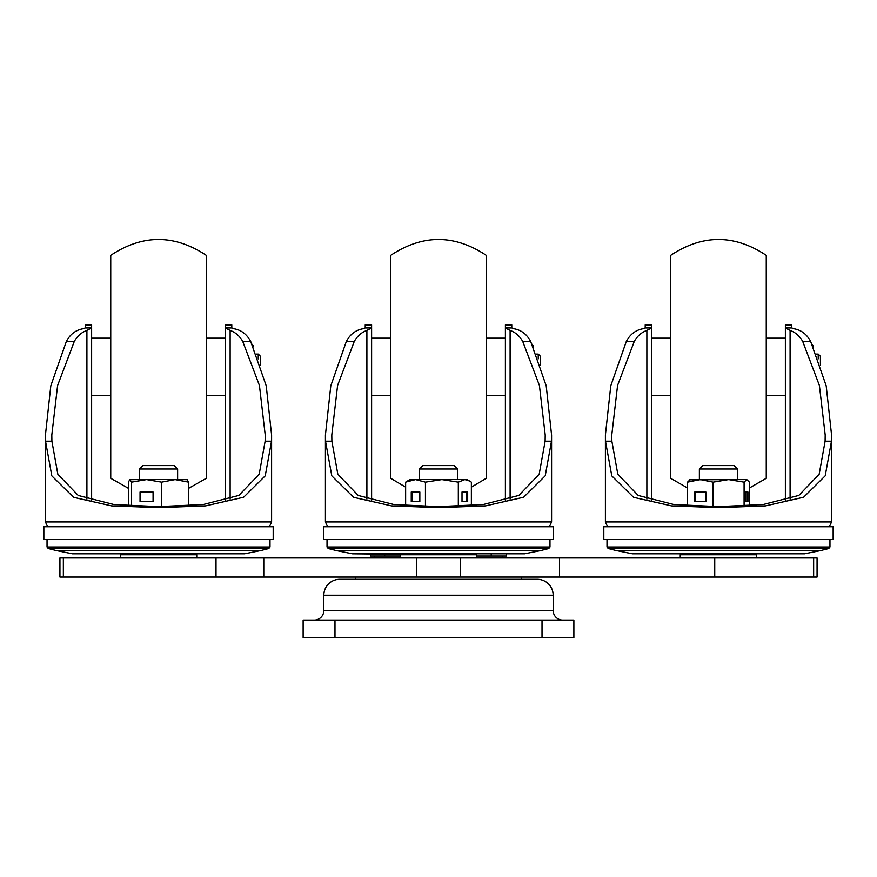 <?xml version="1.0" encoding="UTF-8"?>
<svg xmlns="http://www.w3.org/2000/svg" width="877" height="877" viewBox="0 0 877 877"><rect width="100%" height="100%" fill="white"/><g stroke="black" fill="none" stroke-linecap="round" stroke-linejoin="round"><path stroke-width="1.32" d="M562.727 620.061A9.559 9.559 0 0 1 553.168 610.502L553.168 595.209A15.929 15.929 0 0 0 537.239 579.28L339.761 579.28L537.239 579.28M314.273 620.061A9.559 9.559 0 0 0 323.832 610.502L553.168 610.502M355.689 577.055L355.689 579.28M521.311 577.055L521.311 579.28M553.168 595.209L323.832 595.209A15.929 15.929 0 0 1 339.761 579.28M323.832 595.209L323.832 610.502M334.981 620.061L334.981 637.579L303.124 637.579L303.124 620.061L573.876 620.061L573.876 637.579L542.019 637.579L542.019 620.061M334.981 637.579L542.019 637.579M559.482 577.055L559.482 557.947L817.068 557.947L817.068 577.055L59.932 577.055L59.932 557.947L63.352 557.947L63.352 577.055M559.482 557.947L263.78 557.947L263.78 577.055M714.744 557.947L714.744 577.055M263.78 557.947L216.005 557.947L216.005 577.055M216.005 557.947L63.352 557.947M603.814 539.476L833.15 539.476L833.15 526.726L603.814 526.726L603.814 539.476M785.386 327.954L791.767 327.954L791.745 324.863L785.375 324.863L785.386 327.954L790.089 330.41C795.395 332.328 799.605 336.001 802.707 341.438L819.392 385.463L825.191 435.003L825.104 441.197L819.162 474.249L798.826 495.428L763.078 504.538L718.482 506.61L673.985 504.549L638.215 495.472L617.814 474.26L611.872 441.197L611.784 435.003L617.572 385.463L634.268 341.438C637.371 336.001 641.569 332.328 646.875 330.41L651.578 327.954L651.589 324.863L645.22 324.863L645.198 327.954L651.578 327.954M791.767 327.954L794.365 328.82C801.425 330.169 806.851 334.378 810.644 341.438L826.189 385.825L831.56 435.003L831.473 441.197L825.213 475.827L803.595 497.237L765.632 505.854L718.482 507.619L671.508 505.876L633.578 497.325L611.795 475.904L605.492 441.197L605.404 435.003L610.776 385.825L626.321 341.438C630.07 334.4 635.496 330.19 642.6 328.82L645.198 327.954M651.589 500.493L651.589 327.899M785.375 327.899L785.375 500.493M718.482 550.613L616.553 550.613L608.21 548.531L828.754 548.531L820.412 550.613L718.482 550.613M670.708 395.505L651.589 395.505L651.589 338.171L670.708 338.171M766.257 338.171L785.375 338.171L785.375 381.857M820.412 365.084L820.412 356.292L818.208 354.089L816.334 354.089M818.208 358.89L818.208 354.089M811.981 344.201L813.363 347.171M813.407 347.248L813.012 345.45M749.451 487.974L766.257 478.316L766.257 255.35C734.411 234.225 702.554 234.225 670.708 255.35L670.708 478.316L687.513 487.974M323.832 539.476L553.168 539.476L553.168 526.726L323.832 526.726L323.832 539.476M505.404 327.954L511.784 327.954L511.762 324.863L505.393 324.863L505.404 327.954L510.107 330.41C515.413 332.328 519.622 336.001 522.725 341.438L539.41 385.463L545.209 435.003L545.121 441.197L539.18 474.249L518.844 495.428L483.095 504.538L438.5 506.61L393.992 504.549L358.233 495.472L337.831 474.26L331.879 441.197L331.791 435.003L337.59 385.463L354.275 341.438C357.377 336.001 361.587 332.328 366.893 330.41L371.596 327.954L371.607 324.863L365.238 324.863L365.216 327.954L371.596 327.954M511.784 327.954L514.382 328.82C521.442 330.169 526.869 334.378 530.662 341.438L546.207 385.825L551.578 435.003L551.49 441.197L545.22 475.827L523.613 497.237L485.65 505.854L438.5 507.619L391.526 505.876L353.595 497.325L331.813 475.904L325.51 441.197L325.422 435.003L330.793 385.825L346.338 341.438C350.087 334.4 355.514 330.19 362.618 328.82L365.216 327.954M371.607 500.493L371.607 327.899M505.393 327.899L505.393 500.493M438.5 550.613L336.571 550.613L328.228 548.531L548.772 548.531L540.429 550.613L438.5 550.613M390.725 395.505L371.607 395.505L371.607 338.171L390.725 338.171M486.275 338.171L505.393 338.171L505.393 381.857M540.429 365.084L540.429 356.292L538.226 354.089L536.351 354.089M538.226 358.89L538.226 354.089M531.999 344.201L533.38 347.171M533.413 347.248L533.03 345.45M471.366 487.141L486.275 478.316L486.275 255.35C454.429 234.225 422.571 234.225 390.725 255.35L390.725 478.316L405.634 487.141M43.85 539.476L273.185 539.476L273.185 526.726L43.85 526.726L43.85 539.476M225.422 327.954L231.802 327.954L231.78 324.863L225.411 324.863L225.422 327.954L230.125 330.41C235.431 332.328 239.64 336.001 242.732 341.438L259.428 385.463L265.216 435.003L265.128 441.197L259.197 474.249L238.862 495.428L203.113 504.538L158.518 506.61L114.01 504.549L78.25 495.472L57.849 474.26L51.896 441.197L51.809 435.003L57.608 385.463L74.293 341.438C77.395 336.001 81.605 332.328 86.911 330.41L91.614 327.954L91.625 324.863L85.255 324.863L85.233 327.954L91.614 327.954M231.802 327.954L234.4 328.82C241.46 330.169 246.886 334.378 250.679 341.438L266.224 385.825L271.596 435.003L271.508 441.197L265.238 475.827L243.631 497.237L205.667 505.854L158.518 507.619L111.543 505.876L73.613 497.325L51.831 475.904L45.527 441.197L45.44 435.003L50.811 385.825L66.356 341.438C70.105 334.4 75.532 330.19 82.635 328.82L85.233 327.954M91.625 500.493L91.625 327.899M225.411 327.899L225.411 500.493M158.518 550.613L56.588 550.613L48.246 548.531L268.79 548.531L260.447 550.613L158.518 550.613M110.743 395.505L91.625 395.505L91.625 338.171L110.743 338.171M206.292 338.171L225.411 338.171L225.411 381.857M260.447 365.084L260.447 356.292L258.244 354.089L256.369 354.089M258.244 358.89L258.244 354.089M252.017 344.201L253.431 346.788L253.047 345.45M188.599 488.336L206.292 478.316L206.292 255.35C174.435 234.225 142.589 234.225 110.743 255.35L110.743 478.316L128.437 488.336M457.597 468.998L419.392 468.998L422.813 465.577L454.187 465.577L457.608 468.998L457.608 479.587M139.41 468.998L142.83 465.577L174.205 465.577L177.625 468.998L139.41 468.998L139.41 479.587M699.375 468.998L702.795 465.577L734.17 465.577L737.59 468.998L699.375 468.998L699.375 479.587M506.533 553.804L506.533 556.029L476.726 556.029M491.197 556.029L491.197 553.804M400.274 556.029L370.467 556.029L370.467 553.804M384.685 556.029L384.685 553.804M131.517 505.952L131.517 482.153L146.558 479.587L129.73 479.664L128.437 482.153L128.437 505.777M161.598 482.153L146.558 479.587L175.104 479.587L161.598 482.153L161.598 506.599M187.305 479.664L175.104 479.587L188.599 482.153L187.064 479.587M188.599 505.777L188.599 482.153M153.069 501.567L153.069 492.008L140.046 492.008L140.046 501.567L153.069 501.567L140.441 501.567L140.441 492.008L153.069 492.008M131.517 482.153L129.971 479.587M744.091 506.018L744.091 482.153L746.776 479.587L689.432 479.807M746.776 479.587L749.451 482.153L749.451 505.722M747.928 501.567L747.928 492.008L745.614 492.008L745.614 501.567L747.928 501.567M744.091 482.153L728.612 479.587L713.122 482.153L700.317 479.587L687.513 482.153L690.199 479.587M713.122 506.588L713.122 482.153M694.781 501.567L705.864 501.567L705.864 492.008L694.781 492.008L694.781 501.567M687.513 505.722L687.513 482.153M745.614 501.567L746.985 501.567L746.985 492.008L745.614 492.008M705.864 492.008L695.384 492.008L695.384 501.567L705.864 501.567M471.366 505.59L471.366 482.153L467.167 479.587L441.876 479.587L425.444 482.153L425.444 506.467M425.444 482.153L415.534 479.587L409.833 479.587L405.634 482.153L415.534 479.587L441.876 479.587L458.32 482.153L464.843 479.587L469.699 481.045M462.015 501.567L467.671 501.567L467.671 492.008L462.015 492.008L462.015 501.567L466.794 501.567L466.794 492.008L462.015 492.008M458.32 506.27L458.32 482.153M419.831 501.567L419.831 492.008L411.247 492.008L411.247 501.567L419.831 501.567L412.015 501.567L412.015 492.008L419.831 492.008M405.634 505.59L405.634 482.153M680.256 557.947L680.256 554.757L756.708 554.757L756.708 557.947M120.292 557.947L120.292 554.757L196.744 554.757L196.744 557.947M400.274 557.947L400.274 554.757L476.726 554.757L476.726 557.947M416.432 557.947L416.432 577.055M460.568 557.947L460.568 577.055M813.648 557.947L813.648 577.055M605.404 435.003L605.404 521.947L831.56 521.947L829.401 526.726M790.089 499.057L790.089 330.41M791.745 324.961L785.375 324.961M651.589 324.961L645.22 324.961M810.644 341.438L802.707 341.438M831.473 441.197L825.104 441.197M634.268 341.438L626.321 341.438M611.872 441.197L605.492 441.197M646.875 330.41L646.875 499.057M682.317 554.757L755.404 553.804M607.005 539.476L607.005 546.985L829.96 546.985L828.754 548.531M325.422 435.003L325.422 521.947L551.578 521.947L549.419 526.726M510.107 499.057L510.107 330.41M511.762 324.961L505.393 324.961M371.607 324.961L365.238 324.961M530.662 341.438L522.725 341.438M551.49 441.197L545.121 441.197M354.275 341.438L346.338 341.438M331.879 441.197L325.51 441.197M366.893 330.41L366.893 499.057M402.335 554.757L475.422 553.804M327.022 539.476L327.022 546.985L549.978 546.985L548.772 548.531M45.44 435.003L45.44 521.947L271.596 521.947L269.436 526.726M230.125 499.057L230.125 330.41M231.78 324.961L225.411 324.961M91.625 324.961L85.255 324.961M250.679 341.438L242.732 341.438M271.508 441.197L265.128 441.197M74.293 341.438L66.356 341.438M51.896 441.197L45.527 441.197M86.911 330.41L86.911 499.057M122.352 554.757L195.439 553.804M47.04 539.476L47.04 546.985L269.995 546.985L268.79 548.531M605.404 521.947L607.564 526.726M831.56 435.003L831.56 521.947M607.005 546.985L608.21 548.531M616.553 550.613L632.481 553.804L804.483 553.804L820.412 550.613M829.96 539.476L829.96 546.985M755.25 554.308L754.648 554.757M766.257 395.505L785.375 395.505M325.422 521.947L327.581 526.726M551.578 435.003L551.578 521.947M401.732 554.308L352.499 553.804L524.501 553.804L540.429 550.613M327.022 546.985L328.228 548.531M336.571 550.613L352.499 553.804M549.978 539.476L549.978 546.985M475.268 554.308L474.665 554.757M486.275 395.505L505.393 395.505M45.44 521.947L47.599 526.726M271.596 435.003L271.596 521.947M47.04 546.985L48.246 548.531M56.588 550.613L72.517 553.804L244.519 553.804L260.447 550.613M269.995 539.476L269.995 546.985M195.286 554.308L194.683 554.757M206.292 395.505L225.411 395.505M419.392 468.998L419.392 479.587M177.625 468.998L177.625 479.587M737.59 468.998L737.59 479.587M502.598 557.947L502.598 556.029M374.402 557.947L374.402 556.029"/></g></svg>
